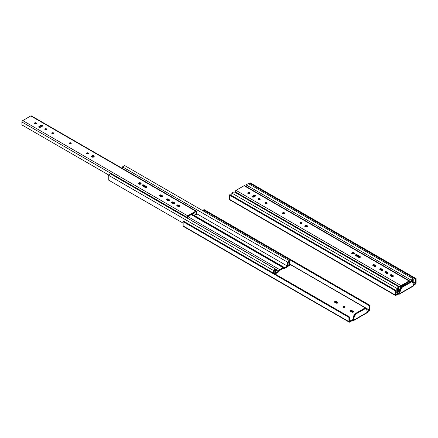 <?xml version="1.0" encoding="UTF-8"?>
<svg xmlns="http://www.w3.org/2000/svg" width="438" height="438" viewBox="0 0 438 438"><rect width="100%" height="100%" fill="white"/><g stroke="black" fill="none" stroke-linecap="round" stroke-linejoin="round"><path stroke-width="0.66" d="M399.007 293.263L398.646 293.055L399.007 293.263M413.253 281.99L415.399 283.375L415.448 278.99L249.66 183.276L249.66 184.365L249.66 183.276L250.312 182.898L416.1 278.617L250.312 182.898L249.66 183.276L415.448 278.99L416.1 278.617L415.448 278.99L415.448 283.255L413.253 281.99M395.81 294.593L398.646 293.055L398.525 293.641L399.39 294.139L399.763 293.575L413.686 285.538L412.875 282.587L411.627 281.919L402.106 287.317L401.454 286.939L410.691 281.612L411.342 281.984A3.099 1.79 -60 0 1 412.404 282.05A3.099 1.79 -60 0 1 412.968 282.855L413.603 285.937L413.686 285.538L399.763 293.575L400.48 290.065A3.099 1.79 -60 0 1 402.106 287.317L401.454 286.939A3.099 1.79 120 0 0 399.828 289.693L400.48 290.065L399.626 293.92L398.618 294.237L398.257 294.029L398.525 293.641L399.39 294.139L398.257 294.029L395.892 295.393A1.04 0.597 -60 0 1 395.372 295.447A1.04 0.597 -60 0 1 395.158 294.971L229.37 199.257L229.37 194.992L395.158 290.706L395.158 294.971L229.37 199.257L229.37 194.992L395.158 290.706L395.81 290.328L230.021 194.614L229.37 194.992L230.021 194.614L395.81 290.328L395.832 294.648L398.646 293.055L398.257 294.029L395.279 295.371L395.158 290.706L395.81 290.328L395.81 294.593M401.454 286.939L400.058 288.927L399.111 293.203L399.828 289.693L400.48 290.065L402.106 287.317L411.342 281.984L410.691 281.612L401.454 286.939M411.923 281.798L410.691 281.612A3.099 1.79 120 0 1 411.753 281.672L412.404 282.05M416.1 282.877L416.1 278.617L416.045 283.238L415.509 284.054L413.592 285.176L415.366 284.152A1.04 0.597 -60 0 0 416.1 282.877M413.417 284.525L415.366 283.397L413.417 284.525M413.412 285.833L413.707 285.79M230.103 199.679L229.583 199.728L229.37 199.257A1.04 0.597 120 0 0 229.583 199.728L395.372 295.447M399.626 293.92L413.609 285.932M411.041 280.09L413.253 278.814L248.291 183.571L246.074 184.852L411.041 280.09L246.074 184.852L246.074 186.484L246.074 184.852L248.291 183.571L413.253 278.814L413.187 283.665L413.253 278.814L411.041 280.09L411.041 281.535L411.041 280.09M412.601 282.203L412.601 279.942L411.693 280.468L411.693 281.645L411.693 280.468L412.601 279.942L412.601 282.203M399.451 291.544L398.361 292.168L397.452 291.642L398.361 292.168L398.361 288.166L397.452 288.691L397.452 292.748L396.801 293.126L395.81 292.557L396.801 293.126L396.801 288.314L399.013 287.038L399.013 291.04L399.626 290.69L399.013 291.04L399.013 287.038L234.045 191.795L399.013 287.038L396.801 288.314L231.833 193.07L234.045 191.795L231.833 193.07L396.801 288.314L396.801 293.126L397.452 292.748L397.452 288.691L398.361 288.166L398.361 292.168L399.451 291.544M401.794 286.742L400.967 286.266L401.794 286.742M405.188 284.788L404.356 284.306L405.188 284.788M253.399 197.155L252.611 196.7L253.399 197.155M248.176 193.229L248.894 193.645L248.176 193.229M253.394 196.246L254.27 196.75L253.394 196.246M258.606 199.252L259.323 199.668L258.606 199.252M265.559 203.27L266.277 203.681L265.559 203.27M282.943 213.306L283.66 213.717L282.943 213.306M300.326 223.342L301.043 223.758L300.326 223.342M305.291 226.211L306.578 226.95L305.291 226.211M352.212 253.295L353.499 254.04L352.212 253.295M355.804 255.37L359.45 257.473L355.804 255.37M373.187 265.406L375.081 266.501L373.187 265.406M380.14 269.419L382.035 270.514L380.14 269.419M385.341 272.425L387.236 273.52L385.341 272.425M390.543 275.425L392.437 276.52L390.543 275.425M405.139 283.851L405.971 284.333L405.139 283.851M231.833 195.66L231.833 193.07L231.833 195.66M351.796 253.618L352.798 253.142L354.041 253.361L354.211 252.846L354.441 253.29L354.041 253.848L352.097 253.848A1.374 0.794 180 0 1 351.692 253.29A1.374 0.794 180 0 1 352.541 252.556A1.374 0.794 180 0 1 354.041 252.726L354.041 253.361A1.374 0.794 0 0 0 351.807 253.602L351.796 252.983L352.305 252.627L354.041 252.726A1.374 0.794 180 0 1 354.441 253.29A1.374 0.794 180 0 1 353.592 254.018A1.374 0.794 180 0 1 352.097 253.848L351.796 253.591M252.189 197.001L252.283 196.273L254.16 195.173L255.584 195.173A1.007 0.58 180 0 1 255.88 195.583A1.007 0.58 180 0 1 255.584 195.994L253.832 197.007A1.007 0.58 180 0 1 252.731 197.133A1.007 0.58 180 0 1 252.113 196.596A1.007 0.58 180 0 1 252.408 196.186L252.408 196.815L254.483 195.676L255.584 195.802L255.584 195.173L255.71 195.89A1.007 0.58 0 0 0 255.584 195.802A1.007 0.58 0 0 0 254.16 195.802L252.408 196.815A1.007 0.58 0 0 0 252.277 196.908L252.408 196.186L254.16 195.173L254.16 195.802L254.16 195.173A1.007 0.58 180 0 1 255.584 195.173L255.803 195.994M260.041 199.405A1.007 0.58 0 0 0 259.909 199.312L259.909 198.682A1.007 0.58 180 0 1 260.205 199.093A1.007 0.58 180 0 1 259.581 199.629A1.007 0.58 180 0 1 258.486 199.504A1.007 0.58 180 0 1 258.19 199.093A1.007 0.58 180 0 1 258.814 198.556A1.007 0.58 180 0 1 259.909 198.682L259.909 199.312A1.007 0.58 0 0 0 258.354 199.405L259.395 199.153L260.128 199.504M265.22 203.517L265.22 202.882L266.151 202.526L267.081 202.882L266.988 203.429A1.007 0.58 0 0 0 266.862 203.325L266.862 202.695A1.007 0.58 180 0 1 267.158 203.106A1.007 0.58 180 0 1 266.534 203.643A1.007 0.58 180 0 1 265.439 203.517A1.007 0.58 180 0 1 265.143 203.106A1.007 0.58 180 0 1 265.767 202.57A1.007 0.58 180 0 1 266.862 202.695L266.862 203.325A1.007 0.58 0 0 0 265.308 203.424L266.348 203.166L267.081 203.517M282.603 213.552L284.246 213.366L284.246 212.731L284.541 213.142L284.246 213.552L282.822 213.552A1.007 0.58 180 0 1 282.526 213.142A1.007 0.58 180 0 1 283.151 212.605A1.007 0.58 180 0 1 284.246 212.731L284.246 213.366A1.007 0.58 0 0 0 282.691 213.459L282.822 212.731L284.246 212.731A1.007 0.58 180 0 1 284.541 213.142A1.007 0.58 180 0 1 283.917 213.678A1.007 0.58 180 0 1 282.822 213.552L282.696 213.465M304.875 226.528L305.877 226.052L307.12 226.271L307.29 225.756L307.52 226.2L307.12 226.758L305.176 226.758A1.374 0.794 180 0 1 304.771 226.2A1.374 0.794 180 0 1 305.62 225.466A1.374 0.794 180 0 1 307.12 225.636L307.12 226.271A1.374 0.794 0 0 0 304.886 226.512L304.875 225.893L305.385 225.537L307.12 225.636A1.374 0.794 180 0 1 307.52 226.2A1.374 0.794 180 0 1 306.671 226.928A1.374 0.794 180 0 1 305.176 226.758L304.875 226.501M299.986 223.588L300.079 222.854L300.917 222.597L301.755 222.854L301.755 223.5A1.007 0.58 0 0 0 301.629 223.402L301.629 222.767A1.007 0.58 180 0 1 301.924 223.177A1.007 0.58 180 0 1 301.3 223.714A1.007 0.58 180 0 1 300.205 223.588A1.007 0.58 180 0 1 299.91 223.177A1.007 0.58 180 0 1 300.534 222.641A1.007 0.58 180 0 1 301.629 222.767L301.629 223.402A1.007 0.58 0 0 0 300.074 223.495L301.114 223.243L301.848 223.588M249.611 193.388A1.007 0.58 0 0 0 249.479 193.289L249.479 192.66A1.007 0.58 180 0 1 249.775 193.07A1.007 0.58 180 0 1 249.151 193.607A1.007 0.58 180 0 1 248.056 193.481A1.007 0.58 180 0 1 247.76 193.07A1.007 0.58 180 0 1 248.379 192.534A1.007 0.58 180 0 1 249.479 192.66L249.479 193.289A1.007 0.58 0 0 0 247.924 193.388L248.965 193.131L249.698 193.481M409.316 281.754L409.316 282.4L409.316 281.754M400.737 286.709L409.043 281.601L400.956 286.271L400.737 287.711L400.737 286.709M407.351 283.534L406.519 283.058L407.351 283.534M255.65 195.95L255.135 195.655L255.65 195.95M399.817 289.732L399.013 289.261L399.817 289.732M409.864 281.442L409.864 282.083L409.727 280.993L409.043 280.966L401.011 285.603L400.19 287.027L235.222 191.784L235.222 192.474L235.288 191.384L235.885 190.475L244.076 185.723L409.043 280.966A1.161 0.668 -60 0 1 409.623 280.911A1.161 0.668 -60 0 1 409.864 281.442M400.19 288.626L400.19 287.027L400.19 288.626M354.326 253.602A1.374 0.794 0 0 0 354.041 253.361L354.337 253.618M258.267 199.504L258.732 199.608M372.847 265.652L374.161 265.34L375.886 266.331M379.801 269.671L381.115 269.354L382.839 270.35M385.002 272.671L386.316 272.359L388.041 273.35M390.203 275.672L391.517 275.36L393.242 276.356M355.464 255.617L356.954 255.359L360.255 257.309M307.405 226.512A1.374 0.794 0 0 0 307.12 226.271L307.416 226.528M247.837 193.481L248.302 193.585M355.557 255.529L358.613 257.309L355.683 255.617A1.007 0.58 180 0 1 355.388 255.206A1.007 0.58 180 0 1 356.006 254.67A1.007 0.58 180 0 1 357.107 254.796L357.107 255.431A1.007 0.58 0 0 0 355.546 255.524L355.557 254.883L356.778 254.67L357.107 255.431L360.036 257.122L360.036 256.487L357.107 254.796L360.036 256.487A1.007 0.58 180 0 1 360.332 256.898A1.007 0.58 180 0 1 359.707 257.435A1.007 0.58 180 0 1 358.613 257.309L360.162 257.221A1.007 0.58 0 0 0 360.036 257.122L360.162 256.575L360.162 257.221M393.154 276.258A1.007 0.58 0 0 0 393.023 276.164L393.023 275.535L393.242 276.164L392.311 276.526L390.422 275.677A1.007 0.58 180 0 1 390.127 275.267A1.007 0.58 180 0 1 390.751 274.73A1.007 0.58 180 0 1 391.846 274.856L391.846 275.486A1.007 0.58 0 0 0 390.291 275.579L390.203 275.042L391.134 274.681L393.023 275.535L393.023 276.164L391.846 275.486L391.846 274.856L393.023 275.535A1.007 0.58 180 0 1 393.319 275.945A1.007 0.58 180 0 1 392.694 276.482A1.007 0.58 180 0 1 391.599 276.356L390.296 275.59M387.953 273.257A1.007 0.58 0 0 0 387.822 273.164L387.822 272.529L388.041 273.164L387.11 273.52L385.221 272.671A1.007 0.58 180 0 1 384.925 272.261A1.007 0.58 180 0 1 385.55 271.724A1.007 0.58 180 0 1 386.644 271.85L386.644 272.485A1.007 0.58 0 0 0 385.09 272.578L385.095 271.938L385.933 271.68L387.822 272.529L387.822 273.164L386.644 272.485L386.644 271.85L387.822 272.529A1.007 0.58 180 0 1 388.117 272.94A1.007 0.58 180 0 1 387.493 273.476A1.007 0.58 180 0 1 386.398 273.35L385.095 272.584M382.752 270.257A1.007 0.58 0 0 0 382.62 270.158L382.62 269.529L382.62 270.158L381.443 269.479L381.443 268.85L382.62 269.529A1.007 0.58 180 0 1 382.916 269.939A1.007 0.58 180 0 1 382.292 270.476A1.007 0.58 180 0 1 381.197 270.35L380.02 269.671A1.007 0.58 180 0 1 379.724 269.26A1.007 0.58 180 0 1 380.348 268.724A1.007 0.58 180 0 1 381.443 268.85L381.443 269.479A1.007 0.58 0 0 0 379.888 269.573M375.799 266.238A1.007 0.58 0 0 0 375.667 266.145L375.667 265.51L375.886 266.145L374.955 266.507L373.066 265.652A1.007 0.58 180 0 1 372.771 265.242A1.007 0.58 180 0 1 373.39 264.705A1.007 0.58 180 0 1 374.49 264.831L374.49 265.466A1.007 0.58 0 0 0 372.935 265.559L372.941 264.919L373.778 264.661L375.667 265.51L375.667 266.145L374.49 265.466L374.49 264.831L375.667 265.51A1.007 0.58 180 0 1 375.963 265.926A1.007 0.58 180 0 1 375.339 266.463A1.007 0.58 180 0 1 374.244 266.337L372.941 265.565M409.623 280.911L244.661 185.668A1.161 0.668 120 0 0 244.076 185.723L244.886 186.024M401.011 285.603L236.044 190.36A1.161 0.668 120 0 0 235.222 191.784L400.19 287.027A1.161 0.668 -60 0 1 401.011 285.603L409.043 280.966L244.076 185.723L236.044 190.36L401.011 285.603M255.71 195.906L253.503 197.133L252.283 196.919M259.909 198.682L260.183 199.202L259.581 199.629L258.212 199.202L258.639 198.606L259.909 198.682M266.988 203.429L265.685 203.621M381.443 268.85L382.839 269.715L382.746 270.262L381.525 270.476L379.894 269.584L379.746 269.146L380.173 268.773L381.443 268.85M301.755 223.5L300.452 223.692M249.479 192.66L249.753 193.185L249.151 193.607L247.782 193.185L248.379 192.534L249.479 192.66M344.777 307.191A1.007 0.58 0 0 0 344.717 307.153L344.717 306.403A1.007 0.58 180 0 1 345.013 306.814A1.007 0.58 180 0 1 344.394 307.35A1.007 0.58 180 0 1 343.293 307.224L343.02 306.699L343.622 306.277L344.996 306.699L344.394 307.35L343.293 307.224A1.007 0.58 180 0 1 343.003 306.814A1.007 0.58 180 0 1 343.622 306.277A1.007 0.58 180 0 1 344.717 306.403L344.717 307.153A1.007 0.58 0 0 0 343.239 307.191M352.782 319.943L352.42 319.735L352.782 319.943M289.671 264.01L369.146 310.082L289.671 264.196L369.146 310.082L369.229 305.675L203.44 209.961L203.44 211.05L203.44 209.961L204.092 209.583L369.88 305.297L204.092 209.583L203.44 209.961L369.229 305.675L369.88 305.297L369.229 305.675L369.229 309.94L289.671 264.01M349.584 321.278L352.42 319.735L352.3 320.32L353.17 320.824L353.537 320.26L367.466 312.223L366.65 309.272L365.401 308.604L355.886 314.002L355.234 313.624L364.465 308.292L365.117 308.67A3.099 1.79 -60 0 1 366.179 308.735A3.099 1.79 -60 0 1 366.748 309.54L367.378 312.623L367.466 312.223L353.537 320.26L354.254 316.751A3.099 1.79 -60 0 1 355.886 314.002L355.234 313.624A3.099 1.79 120 0 0 353.603 316.373L354.254 316.751L353.4 320.605L352.398 320.917L352.037 320.709L352.3 320.32L353.17 320.824L352.037 320.709L349.666 322.078A1.04 0.597 -60 0 1 349.152 322.127A1.04 0.597 -60 0 1 348.933 321.656L183.15 225.937L183.15 221.672L348.933 317.391L348.933 321.656L183.15 225.937L183.15 221.672L348.933 317.391L349.584 317.013L183.801 221.299L183.15 221.672L183.801 221.299L349.584 317.013L349.612 321.333L352.42 319.735L352.037 320.709L349.059 322.056L348.933 317.391L349.584 317.013L349.584 321.278M355.234 313.624L353.833 315.612L352.886 319.882L353.603 316.373L354.254 316.751L355.886 314.002L365.117 308.67L364.465 308.292L355.234 313.624M365.697 308.478L364.465 308.292A3.099 1.79 120 0 1 365.527 308.357L366.179 308.735M369.88 309.562L369.88 305.297L369.754 310.104L367.367 311.861L369.146 310.832A1.04 0.597 -60 0 0 369.88 309.562M367.192 311.21L369.146 310.082L367.192 311.21M353.236 312.075A1.007 0.58 0 0 0 353.176 312.037L353.176 311.287L353.176 312.037L351.917 311.314L351.917 310.558L353.176 311.287A1.007 0.58 180 0 1 353.471 311.697A1.007 0.58 180 0 1 352.853 312.234A1.007 0.58 180 0 1 351.752 312.108L350.203 310.969L350.822 310.433L351.917 310.558L353.395 311.473L353.176 312.108L352.081 312.234L350.493 311.38A1.007 0.58 180 0 1 350.203 310.969A1.007 0.58 180 0 1 350.822 310.433A1.007 0.58 180 0 1 351.917 310.558L351.917 311.314A1.007 0.58 0 0 0 350.438 311.347M337.578 303.03A1.007 0.58 0 0 0 337.517 302.997L337.517 302.247L337.517 302.997L336.258 302.269L336.258 301.519L337.517 302.247A1.007 0.58 180 0 1 337.813 302.658A1.007 0.58 180 0 1 337.194 303.195A1.007 0.58 180 0 1 336.094 303.069L334.621 302.154L334.835 301.519L335.935 301.393L337.517 302.247L337.736 302.877L336.806 303.238L334.835 302.34A1.007 0.58 180 0 1 334.544 301.93A1.007 0.58 180 0 1 335.163 301.393A1.007 0.58 180 0 1 336.258 301.519L336.258 302.269A1.007 0.58 0 0 0 334.78 302.308M367.192 312.518L367.482 312.475M183.883 226.364L183.363 226.413L183.15 225.937A1.04 0.597 120 0 0 183.363 226.413L349.152 322.127M350.373 311.402L351.594 311.188L353.302 312.124M334.714 302.357L335.935 302.143L337.643 303.085M343.173 307.241L344.843 307.241M283.676 268.456L283.134 268.445A0.931 0.537 -60 0 1 283.6 268.401A0.931 0.537 -60 0 1 283.66 268.439L283.676 268.456A1.851 1.068 -60 0 0 283.791 268.543A1.851 1.068 -60 0 0 284.716 268.45L283.676 268.456M279.225 271.002L279.209 271.04A1.851 1.068 -60 0 1 278.168 272.228L275.091 274.007L278.464 272.02L279.225 271.002A0.931 0.537 -60 0 1 279.745 270.399L279.225 271.002M278.688 270.881L187.415 218.135L278.705 270.843A1.851 1.068 -60 0 1 279.745 269.649L187.645 216.476L279.745 269.649L283.134 267.695L191.028 214.516L283.134 267.695A1.851 1.068 -60 0 1 284.059 267.602A1.851 1.068 -60 0 1 284.174 267.684L284.716 267.7A0.931 0.537 -60 0 1 284.251 267.744A0.931 0.537 -60 0 1 284.191 267.7L283.435 267.558L279.745 269.649L278.688 270.881A0.931 0.537 -60 0 1 278.168 271.478L275.425 269.896L278.168 271.478L278.688 270.881L187.415 218.179L278.688 270.881M287.454 262.11L289.671 260.834L124.704 165.591L122.492 166.867L287.454 262.11L122.492 166.867L122.492 168.504L122.492 166.867L124.704 165.591L289.671 260.834L289.671 265.647L289.02 266.019L288.105 265.494L289.02 266.019L289.02 261.962L288.105 262.488L288.105 266.49L284.716 268.45L288.105 266.49L288.105 262.488L289.02 261.962L289.02 266.019L289.671 265.647L289.671 260.834L287.454 262.11L287.454 266.112L196.542 213.629L287.454 266.112L287.454 262.11M283.134 268.445L279.745 270.399L283.134 268.445M274.774 273.821L274.774 270.186L273.865 270.711L273.865 273.296L273.865 270.711L274.774 270.186L274.774 273.821M275.425 273.06L278.168 271.478L275.425 273.06L275.425 269.058L275.425 273.06M138.89 183.506L140.176 184.25L138.89 183.506M142.481 185.581L146.128 187.683L142.481 185.581M159.865 195.616L161.759 196.711L159.865 195.616M166.818 199.629L168.712 200.724L166.818 199.629M172.019 202.635L173.913 203.725L172.019 202.635M177.22 205.636L179.115 206.731L177.22 205.636M191.817 214.062L284.716 267.7L287.454 266.112L284.716 267.7L191.817 214.062M110.464 173.815L275.425 269.058L110.464 173.815L108.246 175.09L110.464 173.815M108.246 179.903L108.246 175.09L273.213 270.334L275.425 269.058L273.213 270.334L108.246 175.09L108.246 179.903L183.15 223.15L108.246 179.903M273.213 272.918L273.213 270.334L273.213 272.918M138.474 183.823L139.476 183.352L140.718 183.566L140.718 182.936A1.374 0.794 180 0 1 141.118 183.495A1.374 0.794 180 0 1 140.269 184.228A1.374 0.794 180 0 1 138.775 184.059A1.374 0.794 180 0 1 138.37 183.495A1.374 0.794 180 0 1 139.218 182.761A1.374 0.794 180 0 1 140.718 182.936L140.718 183.566A1.374 0.794 0 0 0 138.485 183.812M38.867 127.212L39.086 126.39L40.838 125.383A1.007 0.58 180 0 1 42.262 125.383A1.007 0.58 180 0 1 42.557 125.794A1.007 0.58 180 0 1 42.262 126.204L40.51 127.217A1.007 0.58 180 0 1 39.409 127.343A1.007 0.58 180 0 1 38.79 126.801A1.007 0.58 180 0 1 39.086 126.39L39.086 127.025L41.161 125.887L42.262 126.013L42.262 125.383L42.481 126.204M42.393 126.106A1.007 0.58 0 0 0 42.262 126.013A1.007 0.58 0 0 0 40.838 126.013L39.086 127.025A1.007 0.58 0 0 0 38.949 127.119L38.96 126.478L40.838 125.383L40.838 126.013L40.991 125.306L42.535 125.679L40.356 127.288L38.96 127.124M46.718 129.615A1.007 0.58 0 0 0 46.587 129.522L46.587 128.892A1.007 0.58 180 0 1 46.882 129.303A1.007 0.58 180 0 1 46.258 129.84A1.007 0.58 180 0 1 45.163 129.714A1.007 0.58 180 0 1 44.868 129.303A1.007 0.58 180 0 1 45.486 128.761A1.007 0.58 180 0 1 46.587 128.892L46.587 129.522A1.007 0.58 0 0 0 45.026 129.615L46.072 129.363L46.806 129.708M51.898 133.727L53.54 133.535L53.54 132.906L53.836 133.316L53.54 133.727L52.117 133.727A1.007 0.58 180 0 1 51.821 133.316A1.007 0.58 180 0 1 52.44 132.78A1.007 0.58 180 0 1 53.54 132.906L53.54 133.535A1.007 0.58 0 0 0 51.985 133.634L52.117 132.906L53.54 132.906A1.007 0.58 180 0 1 53.836 133.316A1.007 0.58 180 0 1 53.212 133.853A1.007 0.58 180 0 1 52.117 133.727L51.991 133.639M71.055 143.669A1.007 0.58 0 0 0 70.923 143.571L70.923 142.941A1.007 0.58 180 0 1 71.219 143.352A1.007 0.58 180 0 1 70.595 143.888A1.007 0.58 180 0 1 69.5 143.763A1.007 0.58 180 0 1 69.204 143.352A1.007 0.58 180 0 1 69.823 142.815A1.007 0.58 180 0 1 70.923 142.941L70.923 143.571A1.007 0.58 0 0 0 69.368 143.669L70.408 143.412L71.142 143.763M91.553 156.711L91.679 155.966L92.823 155.61L93.967 155.966L94.093 156.711A1.374 0.794 0 0 0 93.792 156.476L94.093 156.733L93.091 157.187L91.553 156.711L92.555 156.262L93.792 156.476L93.792 155.846A1.374 0.794 180 0 1 94.197 156.404A1.374 0.794 180 0 1 93.349 157.138A1.374 0.794 180 0 1 91.849 156.968A1.374 0.794 180 0 1 91.449 156.404A1.374 0.794 180 0 1 92.298 155.676A1.374 0.794 180 0 1 93.792 155.846L93.792 156.476A1.374 0.794 0 0 0 91.564 156.722M88.438 153.705A1.007 0.58 0 0 0 88.306 153.607L88.306 152.977A1.007 0.58 180 0 1 88.602 153.388A1.007 0.58 180 0 1 87.978 153.924A1.007 0.58 180 0 1 86.883 153.798A1.007 0.58 180 0 1 86.587 153.388A1.007 0.58 180 0 1 87.211 152.851A1.007 0.58 180 0 1 88.306 152.977L88.306 153.607A1.007 0.58 0 0 0 86.751 153.705L87.792 153.448L88.525 153.798M36.288 123.593A1.007 0.58 0 0 0 36.157 123.5L36.157 122.87A1.007 0.58 180 0 1 36.453 123.281A1.007 0.58 180 0 1 35.828 123.817A1.007 0.58 180 0 1 34.733 123.691A1.007 0.58 180 0 1 34.438 123.281A1.007 0.58 180 0 1 35.056 122.744A1.007 0.58 180 0 1 36.157 122.87L36.157 123.5A1.007 0.58 0 0 0 34.597 123.593L35.642 123.341L36.376 123.691M195.994 211.965L195.994 214.883L193.196 213.268L195.994 214.883L196.542 214.565L196.542 211.653L196.542 214.565L195.994 214.883L195.994 211.965M187.415 216.919L195.72 211.806L187.634 216.481L187.415 218.239L187.415 216.919M42.327 126.16L41.813 125.865L42.327 126.16M108.531 174.926L21.9 124.907L108.531 174.926M21.9 121.994L21.9 124.907L21.916 121.802L22.409 120.828L30.753 115.933L195.72 211.176L187.524 215.923L186.867 217.237L21.9 121.994L186.867 217.237L186.867 217.927L186.867 217.237A1.161 0.668 -60 0 1 187.688 215.814L22.721 120.57A1.161 0.668 120 0 0 21.9 121.994M140.718 183.566L141.014 183.823A1.374 0.794 0 0 0 140.718 183.566M44.944 129.708L44.944 129.079L45.875 128.717L46.806 129.079L46.713 129.626L45.037 129.626M159.525 195.863L160.839 195.551L162.564 196.542M166.478 199.876L167.792 199.564L169.517 200.555M171.68 202.882L172.994 202.564L174.718 203.56M176.881 205.882L178.195 205.57L179.919 206.561M69.281 143.763L69.281 143.127L70.211 142.772L71.142 143.127L71.049 143.675L69.374 143.675M142.142 185.827L143.631 185.564L146.933 187.519M86.664 153.798L86.664 153.163L87.595 152.807L88.525 153.163L88.432 153.711L86.757 153.711M34.514 123.691L34.514 123.056L35.445 122.7L36.376 123.056L36.283 123.604L34.607 123.604M146.839 187.431L145.29 187.519A1.007 0.58 180 0 0 146.385 187.645A1.007 0.58 180 0 0 147.009 187.108L146.714 186.697A1.007 0.58 180 0 1 147.009 187.108L146.839 187.431A1.007 0.58 0 0 0 146.714 187.327L146.714 186.697L143.784 185.006L143.784 185.641L146.714 187.327L146.714 186.697L143.631 184.935L142.361 185.006L142.142 185.641L145.29 187.519L142.361 185.827A1.007 0.58 180 0 1 142.065 185.416A1.007 0.58 180 0 1 142.684 184.88A1.007 0.58 180 0 1 143.784 185.006L143.784 185.641A1.007 0.58 0 0 0 142.224 185.734M179.832 206.468A1.007 0.58 0 0 0 179.7 206.375L179.7 205.745L179.7 206.375L178.523 205.696L178.523 205.061L179.7 205.745A1.007 0.58 180 0 1 179.996 206.156A1.007 0.58 180 0 1 179.372 206.692A1.007 0.58 180 0 1 178.277 206.566L177.1 205.882A1.007 0.58 180 0 1 176.804 205.471A1.007 0.58 180 0 1 177.423 204.935A1.007 0.58 180 0 1 178.523 205.061L178.523 205.696A1.007 0.58 0 0 0 176.968 205.789L178.523 206.67M174.625 203.473L173.229 203.632L171.619 202.356L173.169 201.989L174.625 202.827L174.625 203.473A1.007 0.58 0 0 0 174.499 203.369L174.499 202.739L174.499 203.369L173.322 202.69L173.322 202.06L174.499 202.739A1.007 0.58 180 0 1 174.795 203.15A1.007 0.58 180 0 1 174.171 203.686A1.007 0.58 180 0 1 173.076 203.56L171.899 202.882A1.007 0.58 180 0 1 171.603 202.471A1.007 0.58 180 0 1 172.222 201.934A1.007 0.58 180 0 1 173.322 202.06L173.322 202.69A1.007 0.58 0 0 0 171.762 202.789M169.424 200.473L168.028 200.631L166.418 199.356L167.02 198.929L167.968 198.983L169.424 199.827L169.424 200.473A1.007 0.58 0 0 0 169.298 200.369L169.298 199.739L169.298 200.369L168.121 199.69L168.121 199.055L169.298 199.739A1.007 0.58 180 0 1 169.594 200.15A1.007 0.58 180 0 1 168.969 200.686A1.007 0.58 180 0 1 167.874 200.56L166.697 199.881A1.007 0.58 180 0 1 166.402 199.465A1.007 0.58 180 0 1 167.02 198.929A1.007 0.58 180 0 1 168.121 199.055L168.121 199.69A1.007 0.58 0 0 0 166.56 199.783M162.471 196.454L161.075 196.618L159.465 195.343L160.067 194.915L161.014 194.97L162.471 195.808L162.471 196.454A1.007 0.58 0 0 0 162.345 196.355L162.345 195.72L162.345 196.355L161.168 195.676L161.168 195.041L162.345 195.72A1.007 0.58 180 0 1 162.64 196.131A1.007 0.58 180 0 1 162.016 196.667A1.007 0.58 180 0 1 160.921 196.542L159.744 195.863A1.007 0.58 180 0 1 159.448 195.452A1.007 0.58 180 0 1 160.067 194.915A1.007 0.58 180 0 1 161.168 195.041L161.168 195.676A1.007 0.58 0 0 0 159.607 195.77M196.542 211.653L196.301 211.116L195.72 211.176A1.161 0.668 -60 0 1 196.301 211.116A1.161 0.668 -60 0 1 196.542 211.653M196.301 211.116L31.333 115.878A1.161 0.668 120 0 0 30.753 115.933L31.558 116.234M30.753 115.933L22.721 120.57L187.688 215.814L195.72 211.176L30.753 115.933M140.718 182.936L141.118 183.495L140.51 184.157L139.218 184.228L138.397 183.653L139.218 182.761L140.718 182.936M178.523 205.061L179.919 205.931L179.826 206.479L178.6 206.692L176.881 205.696L177.253 204.989L178.523 205.061M253.153 196.383L254.029 196.892M282.702 213.448L283.068 213.656M305.051 226.347L306.162 226.994M351.971 253.438L353.083 254.078M355.563 255.513L358.859 257.413M372.946 265.548L374.49 266.441M379.899 269.562L381.443 270.454M385.101 272.567L386.644 273.454M390.302 275.568L391.846 276.46M404.898 283.994L405.73 284.476M353.187 320.819L367.389 312.617M138.649 183.648L139.76 184.288M142.24 185.723L145.536 187.623M159.624 195.759L161.168 196.651M166.577 199.772L168.121 200.664M171.778 202.772L173.322 203.665M191.57 214.204L284.054 267.596"/></g></svg>

